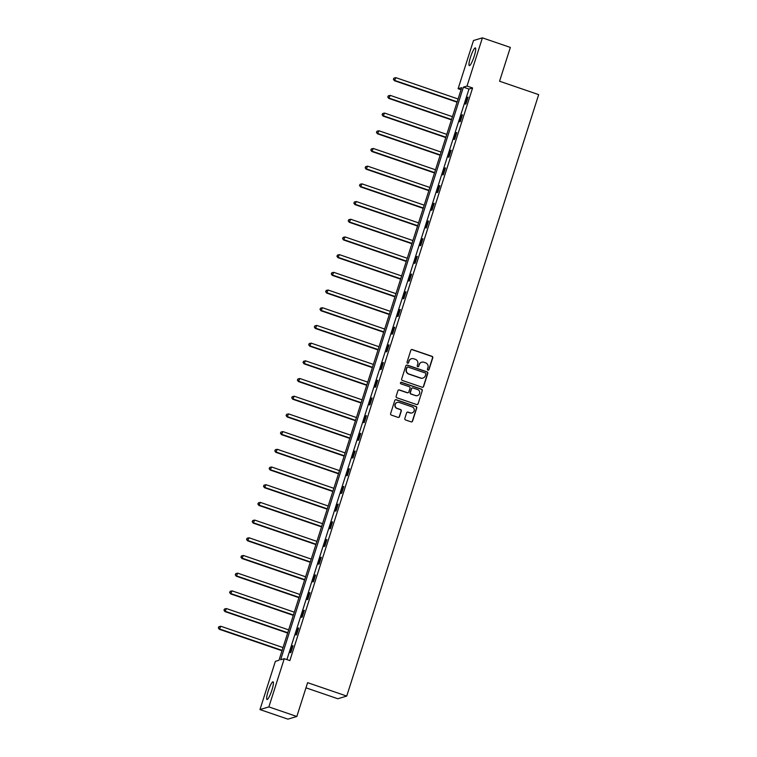 <?xml version="1.0" encoding="UTF-8"?>
<svg xmlns="http://www.w3.org/2000/svg" width="757" height="757" viewBox="0 0 757 757"><rect width="100%" height="100%" fill="white"/><g stroke="black" fill="none" stroke-linecap="round" stroke-linejoin="round"><path stroke-width="1.14" d="M427.97 370.173A0.823 0.804 73.3 0 0 428.982 369.653L432.758 357.824A1.173 1.154 73.3 0 0 432.02 356.329L412.272 349.564A1.173 1.154 73.3 0 0 410.814 350.302L407.039 362.139A0.823 0.804 73.3 0 0 408.042 363.19A0.823 0.804 73.3 0 0 408.572 362.66L409.064 361.127A3.766 3.681 73.3 0 1 413.71 358.771L415.356 359.329A3.766 3.681 73.3 0 1 417.732 364.098L417.239 365.631A0.823 0.804 73.3 0 0 418.252 366.681A0.823 0.804 73.3 0 0 418.782 366.161L419.264 364.628A3.766 3.681 73.3 0 1 423.92 362.262L425.566 362.83A3.766 3.681 73.3 0 1 427.932 367.599L427.45 369.123A0.823 0.804 73.3 0 0 427.97 370.173M428.33 370.201A0.823 0.804 73.3 0 0 428.746 369.728L432.521 357.891A1.173 1.154 73.3 0 0 431.774 356.405L412.026 349.639A1.173 1.154 73.3 0 0 411.458 349.592M407.919 363.218A0.823 0.804 73.3 0 0 408.335 362.735L409.064 361.127M418.129 366.71A0.823 0.804 73.3 0 0 418.536 366.227L419.264 364.628M268.158 691.217A9.358 1.609 108.9 0 1 273.069 681.811A9.358 1.609 108.9 0 1 271.914 690.091A9.358 1.609 108.9 0 1 267.003 699.506A9.358 1.609 108.9 0 1 268.158 691.217M470.457 57.333A9.358 1.609 108.9 0 1 475.368 47.918A9.358 1.609 108.9 0 1 474.213 56.207A9.358 1.609 108.9 0 1 469.302 65.622A9.358 1.609 108.9 0 1 470.457 57.333M404.825 418.47A1.173 1.154 73.3 0 0 405.563 419.965L411.108 421.857A1.173 1.154 73.3 0 0 412.556 421.119L416.747 407.985A1.173 1.154 73.3 0 0 416.009 406.49L396.261 399.724A1.173 1.154 73.3 0 0 394.804 400.462L390.612 413.606A1.173 1.154 73.3 0 0 391.36 415.091L398.05 417.391A1.173 1.154 73.3 0 0 399.497 416.653L401.295 411.023A1.173 1.154 73.3 0 0 400.557 409.537L397.236 408.402A3.151 3.075 73.3 0 1 397.283 402.402A3.151 3.075 73.3 0 1 399.138 402.44L412.139 406.897A3.151 3.075 73.3 0 1 412.092 412.896A3.151 3.075 73.3 0 1 410.237 412.858L408.07 412.111A1.173 1.154 73.3 0 0 406.613 412.849L404.825 418.47M482.398 37.85L510.35 47.426L499.563 81.226L538.681 94.634L346.734 696.071L307.616 682.672L296.829 716.482L268.877 706.906L259.973 709.574L275.359 661.363L278.964 660.284L461.713 87.651L458.108 88.73L473.494 40.518L482.398 37.85L467.012 86.061L463.407 87.14L280.648 659.773L284.263 658.694L268.877 706.906M284.263 658.694L289.855 660.606L472.605 87.973L467.012 86.061M422.16 387.234A1.173 1.154 73.3 0 0 423.608 386.496L427.8 373.352A1.173 1.154 73.3 0 0 427.062 371.867L407.313 365.101A1.173 1.154 73.3 0 0 405.856 365.839L401.664 378.973A1.173 1.154 73.3 0 0 402.402 380.468L422.16 387.234M422.274 390.669L418.082 403.812A1.173 1.154 73.3 0 1 416.634 404.541L396.876 397.775A1.173 1.154 73.3 0 1 396.138 396.29L397.936 390.669A1.173 1.154 73.3 0 1 399.384 389.931L407.398 392.675A1.173 1.154 73.3 0 0 408.846 391.937L410.039 388.209A1.173 1.154 73.3 0 0 409.3 386.713L400.955 383.856A0.823 0.804 73.3 0 1 400.973 382.294A0.823 0.804 73.3 0 1 401.456 382.304L421.535 389.183A1.173 1.154 73.3 0 1 422.274 390.669L418.082 403.812M305.97 687.829L337.83 698.749L346.734 696.071M472.605 87.973L468.99 89.061L286.912 659.602M467.504 97.303L465.337 104.106L465.933 103.927L468.11 97.123L467.504 97.303L467.996 97.473M461.855 114.998L459.688 121.801L460.284 121.622L462.461 114.818L461.855 114.998L462.347 115.168M456.206 132.693L454.039 139.496L454.645 139.316L456.812 132.513L456.206 132.693L456.698 132.863M450.566 150.388L448.39 157.201L448.996 157.011L451.163 150.208L450.566 150.388L451.049 150.558M444.917 168.082L442.741 174.895L443.347 174.716L445.513 167.903L444.917 168.082L445.409 168.253M439.268 185.787L437.092 192.59L437.697 192.41L439.874 185.597L439.268 185.787L439.76 185.948M433.619 203.482L431.452 210.285L432.048 210.105L434.225 203.302L433.619 203.482L434.111 203.642M427.97 221.176L425.803 227.98L426.399 227.8L428.576 220.997L427.97 221.176L428.462 221.347M422.321 238.871L420.154 245.675L420.75 245.495L422.926 238.692L422.321 238.871L422.813 239.042M416.681 256.566L414.505 263.37L415.11 263.19L417.277 256.386L416.681 256.566L417.164 256.737M411.032 274.261L408.856 281.074L409.461 280.885L411.628 274.081L411.032 274.261L411.524 274.431M405.383 291.956L403.207 298.769L403.812 298.589L405.989 291.776L405.383 291.956L405.875 292.126M399.734 309.66L397.557 316.464L398.163 316.284L400.339 309.471L399.734 309.66L400.226 309.821M394.085 327.355L391.918 334.159L392.514 333.979L394.69 327.175L394.085 327.355L394.577 327.516M388.436 345.05L386.269 351.854L386.865 351.674L389.041 344.87L388.436 345.05L388.928 345.22M382.796 362.745L380.62 369.548L381.225 369.369L383.392 362.565L382.796 362.745L383.279 362.915M377.147 380.44L374.97 387.243L375.576 387.064L377.743 380.26L377.147 380.44L377.639 380.61M371.498 398.135L369.321 404.948L369.927 404.758L372.094 397.955L371.498 398.135L371.99 398.305M365.849 415.83L363.672 422.643L364.278 422.463L366.454 415.65L365.849 415.83L366.341 416M360.2 433.534L358.033 440.337L358.629 440.158L360.805 433.345L360.2 433.534L360.692 433.695M354.55 451.229L352.383 458.032L352.98 457.853L355.156 451.049L354.55 451.229L355.042 451.39M348.901 468.924L346.734 475.727L347.34 475.547L349.507 468.744L348.901 468.924L349.393 469.094M343.262 486.619L341.085 493.422L341.691 493.242L343.858 486.439L343.262 486.619L343.754 486.789M337.613 504.313L335.436 511.117L336.042 510.937L338.209 504.134L337.613 504.313L338.105 504.484M331.963 522.008L329.787 528.821L330.393 528.632L332.569 521.828L331.963 522.008L332.455 522.179M326.314 539.703L324.147 546.516L324.744 546.336L326.92 539.523L326.314 539.703L326.806 539.873M320.665 557.407L318.498 564.211L319.094 564.031L321.271 557.218L320.665 557.407L321.157 557.568M315.016 575.102L312.849 581.906L313.455 581.726L315.622 574.923L315.016 575.102L315.508 575.263M309.376 592.797L307.2 599.601L307.806 599.421L309.973 592.617L309.376 592.797L309.859 592.968M303.727 610.492L301.551 617.296L302.157 617.116L304.323 610.312L303.727 610.492L304.219 610.662M298.078 628.187L295.902 634.991L296.507 634.811L298.684 628.007L298.078 628.187L298.57 628.357M292.429 645.882L290.262 652.695L290.858 652.506L293.035 645.702L292.429 645.882L292.921 646.052M296.829 716.482L287.915 719.15L259.973 709.574M461.051 89.742L458.108 88.73M468.99 89.061L463.407 87.14M421.573 362.262A3.766 3.681 73.3 0 0 419.028 364.694M411.373 358.761A3.766 3.681 73.3 0 0 408.827 361.203M422.728 387.272A1.173 1.154 73.3 0 0 423.371 386.562L427.563 373.428A1.173 1.154 73.3 0 0 426.816 371.933L407.067 365.167A1.173 1.154 73.3 0 0 406.5 365.129M425.879 374.053A0.823 0.804 73.3 0 0 425.358 373.012L408.023 367.069A0.823 0.804 73.3 0 0 407.001 367.59L406.49 369.198A3.766 3.681 73.3 0 0 408.865 373.967L420.712 378.027A3.766 3.681 73.3 0 0 425.358 375.671L425.879 374.053M407.417 367.107A0.823 0.804 73.3 0 0 406.764 367.656L407.001 367.59M422.813 378.112A3.766 3.681 73.3 0 1 420.476 378.103L408.619 374.043A3.766 3.681 73.3 0 1 406.244 369.274L406.764 367.656M417.202 404.588A1.173 1.154 73.3 0 0 417.845 403.878M407.966 392.713A1.173 1.154 73.3 0 1 407.152 392.741L399.147 390.006A1.173 1.154 73.3 0 0 398.57 389.959M422.037 390.744A1.173 1.154 73.3 0 0 421.299 389.249L401.21 382.37A0.823 0.804 73.3 0 0 400.85 382.332M415.707 395.523A3.151 3.075 73.3 0 0 419.747 392.609A3.151 3.075 73.3 0 0 417.609 389.562L413.029 387.991A1.173 1.154 73.3 0 0 411.571 388.729L410.389 392.467A1.173 1.154 73.3 0 0 411.127 393.952L415.47 395.589A3.151 3.075 73.3 0 0 417.438 395.589M412.215 388.019A1.173 1.154 73.3 0 0 411.335 388.805L411.571 388.729M415.47 395.589L410.89 394.028A1.173 1.154 73.3 0 1 410.143 392.533L411.335 388.805M411.969 412.925A3.151 3.075 73.3 0 1 409.991 412.925L407.824 412.187A1.173 1.154 73.3 0 0 407.257 412.139M397.16 402.44A3.151 3.075 73.3 0 0 396.99 408.468L397.236 408.402M398.617 417.429A1.173 1.154 73.3 0 0 399.261 416.719L401.059 411.098A1.173 1.154 73.3 0 0 400.311 409.613L396.99 408.468M411.676 421.904A1.173 1.154 73.3 0 0 412.319 421.195L416.511 408.051A1.173 1.154 73.3 0 0 415.773 406.566L396.015 399.8A1.173 1.154 73.3 0 0 395.447 399.753M458.099 98.987L395.902 77.678L394.388 80.696L457.086 102.176M393.631 79.22L393.99 78.085L393.394 79.296L394.993 80.516L457.19 101.826M393.99 78.085L395.902 77.678M394.388 80.696L393.394 79.296M452.449 116.682L390.252 95.382L388.748 98.391L451.437 119.871M387.981 96.915L388.35 95.789L387.745 96.991L389.344 98.211L451.55 119.521M388.35 95.789L390.252 95.382M388.748 98.391L387.745 96.991M446.8 134.377L384.603 113.077L383.099 116.086L445.788 137.566M382.332 114.619L382.701 113.484L382.096 114.686L383.695 115.906L445.901 137.216M382.701 113.484L384.603 113.077M383.099 116.086L382.096 114.686M441.151 152.081L378.954 130.772L377.45 133.79L440.139 155.261M376.693 132.314L377.052 131.179L376.447 132.38L378.055 133.611L440.252 154.911M377.052 131.179L378.954 130.772M377.45 133.79L376.447 132.38M435.512 169.776L373.305 148.467L371.801 151.485L434.49 172.956M371.044 150.009L371.403 148.874L370.798 150.085L372.406 151.305L434.603 172.605M371.403 148.874L373.305 148.467M371.801 151.485L370.798 150.085M429.862 187.471L367.665 166.161L366.151 169.18L428.841 190.65M365.394 167.704L365.754 166.568L365.148 167.78L366.757 169L428.954 190.31M365.754 166.568L367.665 166.161M366.151 169.18L365.148 167.78M424.213 205.166L362.016 183.856L360.502 186.875L423.201 208.355M359.745 185.399L360.105 184.263L359.509 185.474L361.108 186.695L423.305 208.005M360.105 184.263L362.016 183.856M360.502 186.875L359.509 185.474M418.564 222.861L356.367 201.551L354.863 204.57L417.552 226.05M354.096 203.094L354.456 201.958L353.86 203.169L355.459 204.39L417.656 225.7M354.456 201.958L356.367 201.551M354.863 204.57L353.86 203.169M412.915 240.556L350.718 219.256L349.214 222.265L411.903 243.745M348.447 220.789L348.816 219.662L348.211 220.864L349.81 222.085L412.016 243.394M348.816 219.662L350.718 219.256M349.214 222.265L348.211 220.864M407.266 258.251L345.069 236.95L343.564 239.96L406.254 261.439M342.807 238.493L343.167 237.357L342.561 238.559L344.17 239.78L406.367 261.089M343.167 237.357L345.069 236.95M343.564 239.96L342.561 238.559M401.626 275.955L339.42 254.645L337.915 257.664L400.604 279.134M337.158 256.188L337.518 255.052L336.912 256.254L338.521 257.484L400.718 278.784M337.518 255.052L339.42 254.645M337.915 257.664L336.912 256.254M395.977 293.65L333.771 272.34L332.266 275.359L394.955 296.829M331.509 273.883L331.869 272.747L331.263 273.958L332.872 275.179L395.069 296.479M331.869 272.747L333.771 272.34M332.266 275.359L331.263 273.958M390.328 311.345L328.131 290.035L326.617 293.054L389.316 314.524M325.86 291.577L326.22 290.442L325.624 291.653L327.223 292.874L389.42 314.183M326.22 290.442L328.131 290.035M326.617 293.054L325.624 291.653M384.679 329.04L322.482 307.73L320.977 310.748L383.667 332.228M320.211 309.272L320.571 308.137L319.974 309.348L321.574 310.569L383.771 331.878M320.571 308.137L322.482 307.73M320.977 310.748L319.974 309.348M379.03 346.734L316.833 325.425L315.328 328.443L378.017 349.923M314.562 326.967L314.931 325.832L314.325 327.043L315.924 328.264L378.131 349.573M314.931 325.832L316.833 325.425M315.328 328.443L314.325 327.043M373.381 364.429L311.184 343.129L309.679 346.138L372.368 367.618M308.922 344.662L309.282 343.536L308.676 344.738L310.275 345.958L372.482 367.268M309.282 343.536L311.184 343.129M309.679 346.138L308.676 344.738M367.741 382.124L305.535 360.824L304.03 363.833L366.719 385.313M303.273 362.366L303.633 361.231L303.027 362.433L304.636 363.653L366.833 384.963M303.633 361.231L305.535 360.824M304.03 363.833L303.027 362.433M362.092 399.828L299.886 378.519L298.381 381.537L361.07 403.008M297.624 380.061L297.984 378.926L297.378 380.128L298.987 381.358L361.184 402.658M297.984 378.926L299.886 378.519M298.381 381.537L297.378 380.128M356.443 417.523L294.246 396.214L292.732 399.232L355.43 420.703M291.975 397.756L292.334 396.621L291.738 397.832L293.338 399.053L355.535 420.353M292.334 396.621L294.246 396.214M292.732 399.232L291.738 397.832M350.794 435.218L288.597 413.909L287.092 416.927L349.781 438.398M286.326 415.451L286.685 414.316L286.089 415.527L287.688 416.747L349.885 438.057M286.685 414.316L288.597 413.909M287.092 416.927L286.089 415.527M345.145 452.913L282.948 431.604L281.443 434.622L344.132 456.102M280.677 433.146L281.046 432.01L280.44 433.222L282.039 434.442L344.246 455.752M281.046 432.01L282.948 431.604M281.443 434.622L280.44 433.222M339.496 470.608L277.299 449.298L275.794 452.317L338.483 473.797M275.028 450.841L275.397 449.705L274.791 450.917L276.39 452.137L338.597 473.447M275.397 449.705L277.299 449.298M275.794 452.317L274.791 450.917M333.856 488.303L271.649 467.003L270.145 470.012L332.834 491.492M269.388 468.536L269.747 467.41L269.142 468.611L270.751 469.832L332.948 491.142M269.747 467.41L271.649 467.003M270.145 470.012L269.142 468.611M328.207 505.998L266 484.698L264.496 487.707L327.185 509.187M263.739 486.24L264.098 485.105L263.493 486.306L265.101 487.527L327.298 508.836M264.098 485.105L266 484.698M264.496 487.707L263.493 486.306M322.558 523.702L260.361 502.393L258.847 505.411L321.536 526.881M258.09 503.935L258.449 502.799L257.853 504.001L259.452 505.231L321.649 526.531M258.449 502.799L260.361 502.393M258.847 505.411L257.853 504.001M316.909 541.397L254.712 520.087L253.198 523.106L315.896 544.576M252.441 521.63L252.8 520.494L252.204 521.705L253.803 522.926L316 544.226M252.8 520.494L254.712 520.087M253.198 523.106L252.204 521.705M311.259 559.092L249.062 537.782L247.558 540.801L310.247 562.271M246.791 539.325L247.16 538.189L246.555 539.4L248.154 540.621L310.361 561.931M247.16 538.189L249.062 537.782M247.558 540.801L246.555 539.4M305.61 576.787L243.413 555.477L241.909 558.496L304.598 579.976M241.142 557.02L241.511 555.884L240.906 557.095L242.505 558.316L304.711 579.625M241.511 555.884L243.413 555.477M241.909 558.496L240.906 557.095M299.971 594.482L237.764 573.172L236.26 576.191L298.949 597.67M235.503 574.714L235.862 573.579L235.257 574.79L236.865 576.011L299.062 597.32M235.862 573.579L237.764 573.172M236.26 576.191L235.257 574.79M294.322 612.176L232.115 590.876L230.611 593.885L293.3 615.365M229.854 592.409L230.213 591.283L229.608 592.485L231.216 593.706L293.413 615.015M230.213 591.283L232.115 590.876M230.611 593.885L229.608 592.485M288.672 629.871L226.475 608.571L224.961 611.59L287.651 633.06M224.204 610.114L224.564 608.978L223.958 610.18L225.567 611.401L287.764 632.71M224.564 608.978L226.475 608.571M224.961 611.59L223.958 610.18M283.023 647.576L220.826 626.266L219.312 629.285L282.011 650.755M218.555 627.808L218.915 626.673L218.319 627.875L219.918 629.105L282.115 650.405M218.915 626.673L220.826 626.266M219.312 629.285L218.319 627.875"/></g></svg>
